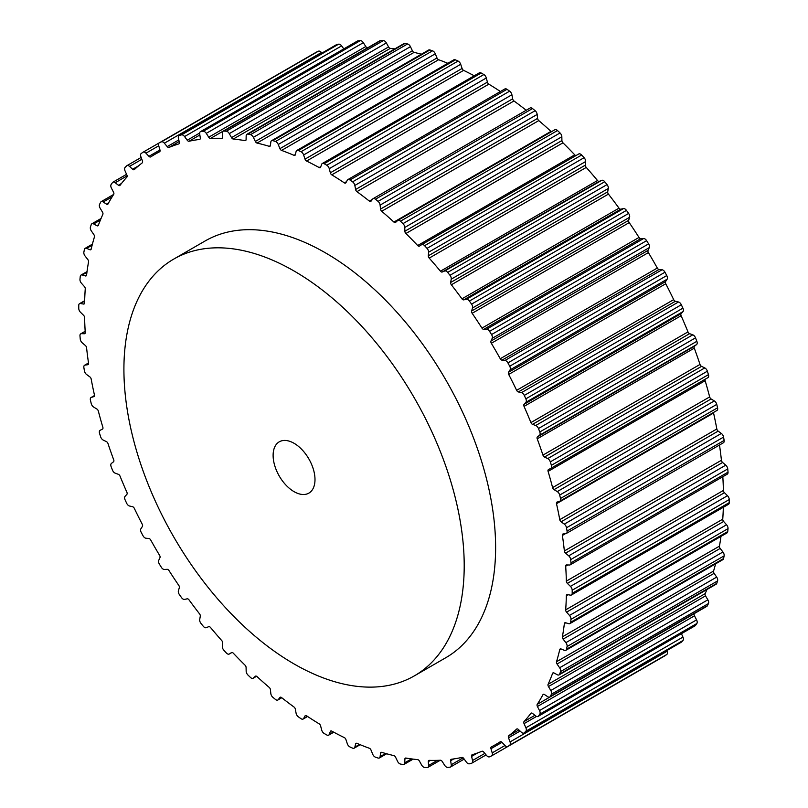 <?xml version="1.0" encoding="UTF-8"?>
<svg xmlns="http://www.w3.org/2000/svg" width="808" height="808" viewBox="0 0 808 808"><rect width="100%" height="100%" fill="white"/><g stroke="black" fill="none" stroke-linecap="round" stroke-linejoin="round"><path stroke-width="1.21" d="M571.418 595.001A3.707 2.141 -120 0 0 572.185 593.314A348.904 201.444 -120 0 0 572.185 590.234A3.707 2.141 -120 0 0 570.438 586.396L567.388 583.386A2.222 1.283 -120 0 1 566.347 581.124A340.764 196.738 -120 0 0 565.681 566.196A2.222 1.283 -120 0 1 566.135 565.034A2.222 1.283 -120 0 1 566.57 564.933L569.489 565.004A3.707 2.141 -120 0 0 570.216 564.832A3.707 2.141 -120 0 0 570.973 562.833A348.904 201.444 -120 0 0 570.69 559.601A3.707 2.141 -120 0 0 568.701 555.843L565.56 553.157A2.222 1.283 -120 0 1 564.368 550.945A340.764 196.738 -120 0 0 562.388 535.421A2.222 1.283 -120 0 1 562.822 534.058A2.222 1.283 -120 0 1 563.115 533.967L565.873 533.603A3.707 2.141 -120 0 0 566.357 533.442A3.707 2.141 -120 0 0 567.065 531.098A348.904 201.444 -120 0 0 566.509 527.765A3.707 2.141 -120 0 0 564.297 524.129L561.085 521.796A2.222 1.283 -120 0 1 559.772 519.655A340.764 196.738 -120 0 0 556.5 503.707A2.222 1.283 -120 0 1 556.894 502.132A2.222 1.283 -120 0 1 557.055 502.071L559.621 501.273A3.707 2.141 -120 0 0 559.873 501.162A3.707 2.141 -120 0 0 560.52 498.475A348.904 201.444 -120 0 0 559.692 495.072A3.707 2.141 -120 0 0 557.278 491.597L554.046 489.638A2.222 1.283 -120 0 1 552.601 487.598A340.764 196.738 -120 0 0 548.087 471.387A2.222 1.283 -120 0 1 548.43 469.61A2.222 1.283 -120 0 0 548.43 469.61L550.803 468.377A3.707 2.141 -120 0 0 550.854 468.347A3.707 2.141 -120 0 0 551.399 465.317A348.904 201.444 -120 0 0 550.309 461.873A3.707 2.141 -120 0 0 547.925 458.712A3.707 2.141 -120 0 0 547.713 458.601L544.491 457.035A2.222 1.283 -120 0 1 544.37 456.964A2.222 1.283 -120 0 1 542.956 455.116A340.764 196.738 -120 0 0 537.229 438.835A2.222 1.283 -120 0 1 537.411 436.896L539.512 435.27A3.707 2.141 -120 0 0 539.795 431.977A348.904 201.444 -120 0 0 538.461 428.533A3.707 2.141 -120 0 0 536.199 425.725A3.707 2.141 -120 0 0 535.724 425.503L532.543 424.351A2.222 1.283 -120 0 1 532.26 424.22A2.222 1.283 -120 0 1 530.917 422.574A340.764 196.738 -120 0 0 524.049 406.394A2.222 1.283 -120 0 1 524.049 404.343L525.877 402.323A3.707 2.141 -120 0 0 525.846 398.829A348.904 201.444 -120 0 0 524.281 395.425A3.707 2.141 -120 0 0 522.17 392.971A3.707 2.141 -120 0 0 521.423 392.668L518.322 391.941A2.222 1.283 -120 0 1 517.878 391.759A2.222 1.283 -120 0 1 516.635 390.325A340.764 196.738 -120 0 0 508.697 374.427A2.222 1.283 -120 0 1 508.505 372.276L510.05 369.882A3.707 2.141 -120 0 0 509.707 366.236A348.904 201.444 -120 0 0 507.919 362.903A3.707 2.141 -120 0 0 505.98 360.802A3.707 2.141 -120 0 0 504.98 360.449L501.99 360.156A2.222 1.283 -120 0 1 501.394 359.944A2.222 1.283 -120 0 1 500.253 358.722A340.764 196.738 -120 0 0 491.335 343.279A2.222 1.283 -120 0 1 490.961 341.057L492.203 338.32A3.707 2.141 -120 0 0 491.547 334.552A348.904 201.444 -120 0 0 489.557 331.341A3.707 2.141 -120 0 0 487.82 329.563A3.707 2.141 -120 0 0 486.567 329.209L483.729 329.351A2.222 1.283 -120 0 1 482.982 329.139A2.222 1.283 -120 0 1 481.962 328.119A340.764 196.738 -120 0 0 472.155 313.292A2.222 1.283 -120 0 1 471.609 311.019L472.529 307.969A3.707 2.141 -120 0 0 471.569 304.121A348.904 201.444 -120 0 0 469.397 301.061A3.707 2.141 -120 0 0 467.872 299.606A3.707 2.141 -120 0 0 466.388 299.283L463.731 299.859A2.222 1.283 -120 0 1 462.843 299.667A2.222 1.283 -120 0 1 461.944 298.839A340.764 196.738 -120 0 0 451.369 284.79A2.222 1.283 -120 0 1 450.642 282.497L451.238 279.164A3.707 2.141 -120 0 0 449.985 275.286A348.904 201.444 -120 0 0 447.672 272.407A3.707 2.141 -120 0 0 446.37 271.256A3.707 2.141 -120 0 0 444.673 271.003L442.208 272.013A2.222 1.283 -120 0 1 441.188 271.852A2.222 1.283 -120 0 1 440.441 271.205A340.764 196.738 -120 0 0 429.21 258.106A2.222 1.283 -120 0 1 428.311 255.813L428.573 252.227A3.707 2.141 -120 0 0 427.038 248.359A348.904 201.444 -120 0 0 424.594 245.693A3.707 2.141 -120 0 0 423.544 244.834A3.707 2.141 -120 0 0 421.695 244.642A3.707 2.141 -120 0 0 421.645 244.673L419.423 246.097A2.222 1.283 -120 0 1 419.392 246.117A2.222 1.283 -120 0 1 418.281 246.006A2.222 1.283 -120 0 1 417.675 245.521A340.764 196.738 -120 0 0 405.899 233.502A2.222 1.283 -120 0 1 404.859 231.239L404.778 227.452A3.707 2.141 -120 0 0 402.98 223.624A348.904 201.444 -120 0 0 400.435 221.21A3.707 2.141 -120 0 0 399.647 220.604A3.707 2.141 -120 0 0 397.788 220.422A3.707 2.141 -120 0 0 397.566 220.594L395.597 222.412A2.222 1.283 -120 0 1 395.466 222.513A2.222 1.283 -120 0 1 394.354 222.402A2.222 1.283 -120 0 1 393.9 222.069A340.764 196.738 -120 0 0 381.719 211.272A2.222 1.283 -120 0 1 380.528 209.06L380.103 205.111A3.707 2.141 -120 0 0 378.073 201.374A348.904 201.444 -120 0 0 375.457 199.222A3.707 2.141 -120 0 0 374.922 198.859A3.707 2.141 -120 0 0 373.074 198.677A3.707 2.141 -120 0 0 372.7 199.01L371.003 201.222A2.222 1.283 -120 0 1 370.781 201.424A2.222 1.283 -120 0 1 369.67 201.313A2.222 1.283 -120 0 1 369.377 201.111A340.764 196.738 -120 0 0 356.924 191.648A2.222 1.283 -120 0 1 355.601 189.506L354.843 185.436A3.707 2.141 -120 0 0 352.591 181.84A348.904 201.444 -120 0 0 349.935 179.982A3.707 2.141 -120 0 0 349.672 179.82A3.707 2.141 -120 0 0 347.824 179.629A3.707 2.141 -120 0 0 347.309 180.174L345.915 182.739A2.222 1.283 -120 0 1 345.612 183.062A2.222 1.283 -120 0 1 344.501 182.951A2.222 1.283 -120 0 1 344.37 182.881A340.764 196.738 -120 0 0 331.775 174.841A2.222 1.283 -120 0 1 330.341 172.801L329.26 168.66A3.707 2.141 -120 0 0 326.806 165.236A348.904 201.444 -120 0 0 325.473 164.458A348.904 201.444 -120 0 0 324.129 163.691A3.707 2.141 -120 0 0 322.301 163.509A3.707 2.141 -120 0 0 321.685 164.287L320.604 167.185A2.222 1.283 -120 0 1 320.231 167.65A2.222 1.283 -120 0 1 319.16 167.559A340.764 196.738 -120 0 0 306.565 161.044A2.222 1.283 -120 0 1 306.444 160.984A2.222 1.283 -120 0 1 305.02 159.136L303.636 154.954A3.707 2.141 -120 0 0 301.273 151.874A3.707 2.141 -120 0 0 301.01 151.742A348.904 201.444 -120 0 0 298.354 150.53A3.707 2.141 -120 0 0 296.788 150.49A3.707 2.141 -120 0 0 296.092 151.52L295.344 154.712A2.222 1.283 -120 0 1 294.92 155.338A2.222 1.283 -120 0 1 294.021 155.328A340.764 196.738 -120 0 0 281.558 150.409A2.222 1.283 -120 0 1 281.275 150.278A2.222 1.283 -120 0 1 279.932 148.642L278.245 144.481A3.707 2.141 -120 0 0 276.013 141.743A3.707 2.141 -120 0 0 275.488 141.501A348.904 201.444 -120 0 0 272.872 140.632A3.707 2.141 -120 0 0 271.579 140.703A3.707 2.141 -120 0 0 270.832 142.016L270.407 145.48A2.222 1.283 -120 0 1 269.963 146.268A2.222 1.283 -120 0 1 269.216 146.319A340.764 196.738 -120 0 0 257.035 143.056A2.222 1.283 -120 0 1 256.591 142.875A2.222 1.283 -120 0 1 255.348 141.44L253.379 137.34A3.707 2.141 -120 0 0 251.298 134.956A3.707 2.141 -120 0 0 250.5 134.643A348.904 201.444 -120 0 0 247.965 134.128A3.707 2.141 -120 0 0 246.935 134.269A3.707 2.141 -120 0 0 246.167 135.885L246.087 139.572A2.222 1.283 -120 0 1 245.622 140.542A2.222 1.283 -120 0 1 245.036 140.622A340.764 196.738 -120 0 0 233.26 139.047A2.222 1.283 -120 0 1 232.664 138.835A2.222 1.283 -120 0 1 231.522 137.613L229.29 133.623A3.707 2.141 -120 0 0 227.391 131.583A3.707 2.141 -120 0 0 226.341 131.229A348.904 201.444 -120 0 0 223.907 131.078A3.707 2.141 -120 0 0 223.129 131.249A3.707 2.141 -120 0 0 222.372 133.189L222.624 137.057A2.222 1.283 -120 0 1 222.17 138.219A2.222 1.283 -120 0 1 221.735 138.319A340.764 196.738 -120 0 0 210.494 138.441A2.222 1.283 -120 0 1 209.747 138.229A2.222 1.283 -120 0 1 208.727 137.208L206.272 133.36A3.707 2.141 -120 0 0 204.565 131.654A3.707 2.141 -120 0 0 203.273 131.3A348.904 201.444 -120 0 0 200.96 131.512A3.707 2.141 -120 0 0 200.424 131.674A3.707 2.141 -120 0 0 199.707 133.946L200.293 137.956A2.222 1.283 -120 0 1 199.859 139.319A2.222 1.283 -120 0 1 199.566 139.42A340.764 196.738 -120 0 0 188.991 141.249A2.222 1.283 -120 0 1 188.102 141.047A2.222 1.283 -120 0 1 187.214 140.218L184.547 136.562A3.707 2.141 -120 0 0 183.062 135.178A3.707 2.141 -120 0 0 181.537 134.865A348.904 201.444 -120 0 0 179.376 135.431A3.707 2.141 -120 0 0 179.073 135.552A3.707 2.141 -120 0 0 178.417 138.168L179.336 142.279A2.222 1.283 -120 0 1 178.942 143.844A2.222 1.283 -120 0 1 178.78 143.915A340.764 196.738 -120 0 0 168.983 147.42A2.222 1.283 -120 0 1 167.963 147.268A2.222 1.283 -120 0 1 167.216 146.612L164.367 143.188A3.707 2.141 -120 0 0 163.125 142.107A3.707 2.141 -120 0 0 161.378 141.865A348.904 201.444 -120 0 0 159.398 142.784A3.707 2.141 -120 0 0 159.307 142.834A3.707 2.141 -120 0 0 158.742 145.793L159.974 149.965A2.222 1.283 -120 0 1 159.641 151.742A2.222 1.283 -120 0 0 159.641 151.742A340.764 196.738 -120 0 0 155.086 154.227A340.764 196.738 -120 0 0 150.692 156.904A2.222 1.283 -120 0 1 150.662 156.924A2.222 1.283 -120 0 1 149.551 156.813A2.222 1.283 -120 0 1 148.945 156.328L145.955 153.177A3.707 2.141 -120 0 0 144.955 152.369A3.707 2.141 -120 0 0 143.107 152.187A3.707 2.141 -120 0 0 143.026 152.237A348.904 201.444 -120 0 0 141.238 153.5A3.707 2.141 -120 0 0 140.885 156.752L142.43 160.923A2.222 1.283 -120 0 1 142.248 162.863A340.764 196.738 -120 0 0 134.31 169.589A2.222 1.283 -120 0 1 134.168 169.69A2.222 1.283 -120 0 1 133.057 169.579A2.222 1.283 -120 0 1 132.613 169.256L129.512 166.398A3.707 2.141 -120 0 0 128.775 165.852A3.707 2.141 -120 0 0 126.917 165.66A3.707 2.141 -120 0 0 126.664 165.862A348.904 201.444 -120 0 0 125.088 167.448A3.707 2.141 -120 0 0 125.058 170.912L126.896 175.043A2.222 1.283 -120 0 1 126.896 177.093A340.764 196.738 -120 0 0 120.018 185.345A2.222 1.283 -120 0 1 119.796 185.547A2.222 1.283 -120 0 1 118.685 185.436A2.222 1.283 -120 0 1 118.392 185.244L115.221 182.729A3.707 2.141 -120 0 0 114.736 182.406A3.707 2.141 -120 0 0 112.888 182.214A3.707 2.141 -120 0 0 112.484 182.598A348.904 201.444 -120 0 0 111.14 184.497A3.707 2.141 -120 0 0 111.423 188.123L113.524 192.173A2.222 1.283 -120 0 1 113.716 194.324A340.764 196.738 -120 0 0 107.989 203.99A2.222 1.283 -120 0 1 107.676 204.313A2.222 1.283 -120 0 1 106.565 204.212A2.222 1.283 -120 0 1 106.444 204.131L103.222 201.98A3.707 2.141 -120 0 0 103.02 201.849A3.707 2.141 -120 0 0 101.162 201.667A3.707 2.141 -120 0 0 100.636 202.252A348.904 201.444 -120 0 0 99.546 204.444A3.707 2.141 -120 0 0 100.142 208.191L102.485 212.12A2.222 1.283 -120 0 1 102.858 214.342A340.764 196.738 -120 0 0 98.334 225.331A2.222 1.283 -120 0 1 97.97 225.786A2.222 1.283 -120 0 1 96.899 225.705L93.667 223.937A3.707 2.141 -120 0 0 91.88 223.786A3.707 2.141 -120 0 0 91.243 224.614A348.904 201.444 -120 0 0 90.425 227.068A3.707 2.141 -120 0 0 91.324 230.906L93.89 234.663A2.222 1.283 -120 0 1 94.435 236.936A340.764 196.738 -120 0 0 91.173 249.117A2.222 1.283 -120 0 1 90.759 249.733A2.222 1.283 -120 0 1 89.85 249.722L86.648 248.359A3.707 2.141 -120 0 0 85.133 248.349A3.707 2.141 -120 0 0 84.426 249.44A348.904 201.444 -120 0 0 83.87 252.136A3.707 2.141 -120 0 0 85.072 256.015L87.83 259.56A2.222 1.283 -120 0 1 88.547 261.853A340.764 196.738 -120 0 0 86.577 275.094A2.222 1.283 -120 0 1 86.133 275.881A2.222 1.283 -120 0 1 85.385 275.932L82.244 274.993A3.707 2.141 -120 0 0 81.002 275.084A3.707 2.141 -120 0 0 80.255 276.447A348.904 201.444 -120 0 0 79.972 279.356A3.707 2.141 -120 0 0 81.446 283.234L84.365 286.527A2.222 1.283 -120 0 1 85.254 288.82A340.764 196.738 -120 0 0 84.598 302.99A2.222 1.283 -120 0 1 84.133 303.959A2.222 1.283 -120 0 1 83.547 304.05L80.507 303.535A3.707 2.141 -120 0 0 79.527 303.677A3.707 2.141 -120 0 0 78.76 305.363A348.904 201.444 -120 0 0 78.76 308.444A3.707 2.141 -120 0 0 80.507 312.282L83.547 315.292A2.222 1.283 -120 0 1 84.598 317.554A340.764 196.738 -120 0 0 85.254 332.482A2.222 1.283 -120 0 1 84.8 333.643A2.222 1.283 -120 0 1 84.365 333.744L81.446 333.674A3.707 2.141 -120 0 0 80.729 333.845A3.707 2.141 -120 0 0 79.972 335.845A348.904 201.444 -120 0 0 80.255 339.077A3.707 2.141 -120 0 0 82.244 342.834L85.385 345.521A2.222 1.283 -120 0 1 86.577 347.733A340.764 196.738 -120 0 0 88.547 363.257A2.222 1.283 -120 0 1 88.112 364.62A2.222 1.283 -120 0 1 87.83 364.711L85.072 365.075A3.707 2.141 -120 0 0 84.588 365.236A3.707 2.141 -120 0 0 83.87 367.569A348.904 201.444 -120 0 0 84.426 370.912A3.707 2.141 -120 0 0 86.648 374.548L89.85 376.881A2.222 1.283 -120 0 1 91.173 379.023A340.764 196.738 -120 0 0 94.435 394.971A2.222 1.283 -120 0 1 94.041 396.546A2.222 1.283 -120 0 1 93.89 396.607L91.324 397.405A3.707 2.141 -120 0 0 91.062 397.516A3.707 2.141 -120 0 0 90.425 400.202A348.904 201.444 -120 0 0 91.243 403.606A3.707 2.141 -120 0 0 93.667 407.081L96.899 409.04A2.222 1.283 -120 0 1 98.334 411.08A340.764 196.738 -120 0 0 102.858 427.291A2.222 1.283 -120 0 1 102.515 429.068A2.222 1.283 -120 0 1 102.485 429.088L100.142 430.3A3.707 2.141 -120 0 0 100.091 430.331A3.707 2.141 -120 0 0 99.546 433.361A348.904 201.444 -120 0 0 100.636 436.805A3.707 2.141 -120 0 0 103.02 439.966A3.707 2.141 -120 0 0 103.222 440.077L106.444 441.643A2.222 1.283 -120 0 1 106.565 441.703A2.222 1.283 -120 0 1 107.989 443.562A340.764 196.738 -120 0 0 113.716 459.843A2.222 1.283 -120 0 1 113.524 461.782L111.423 463.408A3.707 2.141 -120 0 0 111.14 466.701A348.904 201.444 -120 0 0 112.484 470.145A3.707 2.141 -120 0 0 114.736 472.943A3.707 2.141 -120 0 0 115.221 473.175L118.392 474.326A2.222 1.283 -120 0 1 118.685 474.458A2.222 1.283 -120 0 1 120.018 476.104A340.764 196.738 -120 0 0 126.896 492.284A2.222 1.283 -120 0 1 126.896 494.334L125.058 496.354A3.707 2.141 -120 0 0 125.088 499.849A348.904 201.444 -120 0 0 126.664 503.253A3.707 2.141 -120 0 0 128.775 505.707A3.707 2.141 -120 0 0 129.512 506.01L132.613 506.737A2.222 1.283 -120 0 1 133.057 506.919A2.222 1.283 -120 0 1 134.31 508.353A340.764 196.738 -120 0 0 142.248 524.251A2.222 1.283 -120 0 1 142.43 526.402L140.885 528.796A3.707 2.141 -120 0 0 141.238 532.442A348.904 201.444 -120 0 0 143.026 535.775A3.707 2.141 -120 0 0 144.955 537.875A3.707 2.141 -120 0 0 145.955 538.229L148.945 538.522A2.222 1.283 -120 0 1 149.551 538.734A2.222 1.283 -120 0 1 150.692 539.956A340.764 196.738 -120 0 0 159.61 555.399A2.222 1.283 -120 0 1 159.974 557.621L158.742 560.358A3.707 2.141 -120 0 0 159.398 564.125A348.904 201.444 -120 0 0 161.378 567.337A3.707 2.141 -120 0 0 163.125 569.115A3.707 2.141 -120 0 0 164.367 569.468L167.216 569.327A2.222 1.283 -120 0 1 167.963 569.539A2.222 1.283 -120 0 1 168.983 570.559A340.764 196.738 -120 0 0 178.78 585.386A2.222 1.283 -120 0 1 179.336 587.658L178.417 590.709A3.707 2.141 -120 0 0 179.376 594.557A348.904 201.444 -120 0 0 181.537 597.617A3.707 2.141 -120 0 0 183.062 599.071A3.707 2.141 -120 0 0 184.547 599.395L187.214 598.819A2.222 1.283 -120 0 1 188.102 599.011A2.222 1.283 -120 0 1 188.991 599.839A340.764 196.738 -120 0 0 199.566 613.888A2.222 1.283 -120 0 1 200.293 616.181L199.707 619.514A3.707 2.141 -120 0 0 200.96 623.392A348.904 201.444 -120 0 0 203.273 626.271A3.707 2.141 -120 0 0 204.565 627.412A3.707 2.141 -120 0 0 206.272 627.675L208.727 626.665A2.222 1.283 -120 0 1 209.747 626.826A2.222 1.283 -120 0 1 210.494 627.473A340.764 196.738 -120 0 0 221.735 640.572A2.222 1.283 -120 0 1 222.624 642.865L222.372 646.45A3.707 2.141 -120 0 0 223.907 650.319A348.904 201.444 -120 0 0 226.341 652.985A3.707 2.141 -120 0 0 227.391 653.844A3.707 2.141 -120 0 0 229.25 654.036L231.522 652.581A2.222 1.283 -120 0 1 232.664 652.672A2.222 1.283 -120 0 1 233.26 653.157A340.764 196.738 -120 0 0 245.036 665.176A2.222 1.283 -120 0 1 246.087 667.438L246.167 671.226A3.707 2.141 -120 0 0 247.965 675.044A348.904 201.444 -120 0 0 250.5 677.468A3.707 2.141 -120 0 0 251.298 678.074A3.707 2.141 -120 0 0 253.146 678.255A3.707 2.141 -120 0 0 253.379 678.084L255.348 676.266A2.222 1.283 -120 0 1 255.48 676.165A2.222 1.283 -120 0 1 256.591 676.276A2.222 1.283 -120 0 1 257.035 676.609A340.764 196.738 -120 0 0 269.216 687.406A2.222 1.283 -120 0 1 270.407 689.618L270.832 693.567A3.707 2.141 -120 0 0 272.872 697.304A348.904 201.444 -120 0 0 275.488 699.455A3.707 2.141 -120 0 0 276.013 699.819A3.707 2.141 -120 0 0 277.861 700.001A3.707 2.141 -120 0 0 278.245 699.667L279.932 697.455A2.222 1.283 -120 0 1 280.164 697.254A2.222 1.283 -120 0 1 281.275 697.365A2.222 1.283 -120 0 1 281.558 697.567A340.764 196.738 -120 0 0 294.021 707.03A2.222 1.283 -120 0 1 295.344 709.172L296.092 713.242A3.707 2.141 -120 0 0 298.354 716.837A348.904 201.444 -120 0 0 301.01 718.696A3.707 2.141 -120 0 0 301.273 718.857A3.707 2.141 -120 0 0 303.121 719.049A3.707 2.141 -120 0 0 303.636 718.504L305.02 715.938A2.222 1.283 -120 0 1 305.333 715.615A2.222 1.283 -120 0 1 306.444 715.726A2.222 1.283 -120 0 1 306.565 715.797A340.764 196.738 -120 0 0 319.16 723.837A2.222 1.283 -120 0 1 320.604 725.877L321.685 730.018A3.707 2.141 -120 0 0 324.129 733.442A348.904 201.444 -120 0 0 325.473 734.22A348.904 201.444 -120 0 0 326.806 734.987A3.707 2.141 -120 0 0 328.644 735.169A3.707 2.141 -120 0 0 329.26 734.391L330.341 731.492A2.222 1.283 -120 0 1 330.704 731.028A2.222 1.283 -120 0 1 331.775 731.119A340.764 196.738 -120 0 0 344.37 737.633A2.222 1.283 -120 0 1 344.501 737.694A2.222 1.283 -120 0 1 345.915 739.542L347.309 743.724A3.707 2.141 -120 0 0 349.672 746.804A3.707 2.141 -120 0 0 349.935 746.935A348.904 201.444 -120 0 0 352.591 748.147A3.707 2.141 -120 0 0 354.146 748.188A3.707 2.141 -120 0 0 354.843 747.158L355.601 743.966A2.222 1.283 -120 0 1 356.015 743.34A2.222 1.283 -120 0 1 356.924 743.35A340.764 196.738 -120 0 0 369.377 748.269A2.222 1.283 -120 0 1 369.67 748.4A2.222 1.283 -120 0 1 371.003 750.036L372.7 754.197A3.707 2.141 -120 0 0 374.922 756.924A3.707 2.141 -120 0 0 375.457 757.177A348.904 201.444 -120 0 0 378.073 758.035A3.707 2.141 -120 0 0 379.366 757.975A3.707 2.141 -120 0 0 380.103 756.662L380.528 753.197A2.222 1.283 -120 0 1 380.972 752.41A2.222 1.283 -120 0 1 381.719 752.359A340.764 196.738 -120 0 0 393.9 755.621A2.222 1.283 -120 0 1 394.354 755.803A2.222 1.283 -120 0 1 395.597 757.237L397.566 761.338A3.707 2.141 -120 0 0 399.647 763.722A3.707 2.141 -120 0 0 400.435 764.035A348.904 201.444 -120 0 0 402.98 764.55A3.707 2.141 -120 0 0 404.01 764.408A3.707 2.141 -120 0 0 404.778 762.792L404.859 759.106A2.222 1.283 -120 0 1 405.313 758.136A2.222 1.283 -120 0 1 405.899 758.045A340.764 196.738 -120 0 0 417.675 759.631A2.222 1.283 -120 0 1 418.281 759.843A2.222 1.283 -120 0 1 419.423 761.065L421.645 765.055A3.707 2.141 -120 0 0 423.544 767.095A3.707 2.141 -120 0 0 424.594 767.449A348.904 201.444 -120 0 0 427.038 767.6A3.707 2.141 -120 0 0 427.806 767.428A3.707 2.141 -120 0 0 428.573 765.489L428.311 761.621A2.222 1.283 -120 0 1 428.775 760.459A2.222 1.283 -120 0 1 429.21 760.358A340.764 196.738 -120 0 0 440.441 760.237A2.222 1.283 -120 0 1 441.188 760.449A2.222 1.283 -120 0 1 442.208 761.469L444.673 765.317A3.707 2.141 -120 0 0 446.37 767.024A3.707 2.141 -120 0 0 447.672 767.378A348.904 201.444 -120 0 0 449.985 767.166A3.707 2.141 -120 0 0 450.511 767.004A3.707 2.141 -120 0 0 451.238 764.732L450.642 760.722A2.222 1.283 -120 0 1 451.076 759.358A2.222 1.283 -120 0 1 451.369 759.257A340.764 196.738 -120 0 0 461.944 757.429A2.222 1.283 -120 0 1 462.843 757.631A2.222 1.283 -120 0 1 463.731 758.46L466.388 762.116A3.707 2.141 -120 0 0 467.872 763.499A3.707 2.141 -120 0 0 469.397 763.812A348.904 201.444 -120 0 0 471.569 763.247A3.707 2.141 -120 0 0 471.862 763.126A3.707 2.141 -120 0 0 472.529 760.51L471.609 756.399A2.222 1.283 -120 0 1 472.003 754.834A2.222 1.283 -120 0 1 472.155 754.763A340.764 196.738 -120 0 0 481.962 751.258A2.222 1.283 -120 0 1 482.982 751.41A2.222 1.283 -120 0 1 483.729 752.066L486.567 755.49A3.707 2.141 -120 0 0 487.82 756.571A3.707 2.141 -120 0 0 489.557 756.813A348.904 201.444 -120 0 0 491.547 755.894A3.707 2.141 -120 0 0 491.638 755.844A3.707 2.141 -120 0 0 492.203 752.884L490.961 748.713L501.99 742.35L504.98 745.501A3.707 2.141 -120 0 0 505.98 746.309A3.707 2.141 -120 0 0 507.838 746.491A3.707 2.141 -120 0 0 507.919 746.44A348.904 201.444 -120 0 0 509.707 745.178A3.707 2.141 -120 0 0 510.05 741.926L508.505 737.755A2.222 1.283 -120 0 1 508.697 735.815A340.764 196.738 -120 0 0 516.635 729.089A2.222 1.283 -120 0 1 516.766 728.988A2.222 1.283 -120 0 1 517.878 729.089A2.222 1.283 -120 0 1 518.322 729.422L521.423 732.28A3.707 2.141 -120 0 0 522.17 732.826A3.707 2.141 -120 0 0 524.018 733.018A3.707 2.141 -120 0 0 524.281 732.816A348.904 201.444 -120 0 0 525.846 731.23A3.707 2.141 -120 0 0 525.877 727.766L524.049 723.635A2.222 1.283 -120 0 1 524.049 721.574A340.764 196.738 -120 0 0 530.917 713.333A2.222 1.283 -120 0 1 531.149 713.131A2.222 1.283 -120 0 1 532.26 713.242A2.222 1.283 -120 0 1 532.543 713.434L535.724 715.949A3.707 2.141 -120 0 0 536.199 716.272A3.707 2.141 -120 0 0 538.047 716.454A3.707 2.141 -120 0 0 538.461 716.08A348.904 201.444 -120 0 0 539.795 714.181A3.707 2.141 -120 0 0 539.512 710.555L537.411 706.505A2.222 1.283 -120 0 1 537.229 704.354A340.764 196.738 -120 0 0 542.956 694.688A2.222 1.283 -120 0 1 543.259 694.365A2.222 1.283 -120 0 1 544.37 694.466A2.222 1.283 -120 0 1 544.491 694.547L547.713 696.698A3.707 2.141 -120 0 0 547.925 696.829A3.707 2.141 -120 0 0 549.773 697.011A3.707 2.141 -120 0 0 550.309 696.425A348.904 201.444 -120 0 0 551.399 694.234A3.707 2.141 -120 0 0 550.803 690.486L548.45 686.558A2.222 1.283 -120 0 1 548.087 684.336A340.764 196.738 -120 0 0 552.601 673.347A2.222 1.283 -120 0 1 552.975 672.882A2.222 1.283 -120 0 1 554.046 672.973L557.278 674.741A3.707 2.141 -120 0 0 559.055 674.892A3.707 2.141 -120 0 0 559.692 674.064A348.904 201.444 -120 0 0 560.52 671.61A3.707 2.141 -120 0 0 559.621 667.772L557.055 664.014A2.222 1.283 -120 0 1 556.5 661.742A340.764 196.738 -120 0 0 559.772 649.561A2.222 1.283 -120 0 1 560.186 648.945A2.222 1.283 -120 0 1 561.085 648.955L564.297 650.319A3.707 2.141 -120 0 0 565.802 650.329A3.707 2.141 -120 0 0 566.509 649.238A348.904 201.444 -120 0 0 567.065 646.541A3.707 2.141 -120 0 0 565.873 642.663L563.115 639.118A2.222 1.283 -120 0 1 562.388 636.825A340.764 196.738 -120 0 0 564.368 623.584A2.222 1.283 -120 0 1 564.812 622.796A2.222 1.283 -120 0 1 565.56 622.746L568.701 623.685A3.707 2.141 -120 0 0 569.943 623.594A3.707 2.141 -120 0 0 570.69 622.231A348.904 201.444 -120 0 0 570.973 619.322A3.707 2.141 -120 0 0 569.489 615.443L566.57 612.151A2.222 1.283 -120 0 1 565.681 609.858A340.764 196.738 -120 0 0 566.347 595.688A2.222 1.283 -120 0 1 566.802 594.718A2.222 1.283 -120 0 1 567.388 594.627L570.438 595.143A3.707 2.141 -120 0 0 571.418 595.001L728.473 504.323A3.707 2.141 -120 0 0 729.24 502.637A348.904 201.444 -120 0 0 729.24 499.556A3.707 2.141 -120 0 0 727.493 495.718L724.453 492.708A2.222 1.283 -120 0 1 723.402 490.446A340.764 196.738 -120 0 0 722.817 476.73M565.681 609.858L722.746 519.18A340.764 196.738 -120 0 0 723.342 507.283M722.746 519.18A2.222 1.283 -120 0 0 723.635 521.473L726.554 524.766A3.707 2.141 -120 0 1 728.028 528.644A348.904 201.444 -120 0 1 727.745 531.553A3.707 2.141 -120 0 1 726.998 532.916L569.943 623.594M562.388 636.825L719.453 546.147A340.764 196.738 -120 0 0 720.968 536.401M719.453 546.147A2.222 1.283 -120 0 0 720.17 548.44L722.928 551.985A3.707 2.141 -120 0 1 724.13 555.864A348.904 201.444 -120 0 1 723.574 558.56A3.707 2.141 -120 0 1 722.867 559.651L565.802 650.329M556.5 661.742L713.565 571.064A340.764 196.738 -120 0 0 715.595 563.853M713.565 571.064A2.222 1.283 -120 0 0 714.11 573.337L716.676 577.094A3.707 2.141 -120 0 1 717.575 580.932A348.904 201.444 -120 0 1 716.757 583.386A3.707 2.141 -120 0 1 716.12 584.214L559.055 674.892M548.087 684.336L705.142 593.658A340.764 196.738 -120 0 0 706.96 589.497M705.142 593.658A2.222 1.283 -120 0 0 705.515 595.88L707.859 599.809A3.707 2.141 -120 0 1 708.454 603.556A348.904 201.444 -120 0 1 707.364 605.748A3.707 2.141 -120 0 1 706.838 606.333L549.773 697.011M537.229 704.354L694.284 613.676A340.764 196.738 -120 0 0 694.385 613.525M694.284 613.676A2.222 1.283 -120 0 0 694.476 615.827L696.577 619.877A3.707 2.141 -120 0 1 696.86 623.503A348.904 201.444 -120 0 1 695.516 625.402A3.707 2.141 -120 0 1 695.112 625.786L538.047 716.454M680.78 642.461A3.707 2.141 -120 0 0 681.083 642.34A3.707 2.141 -120 0 0 681.336 642.138A348.904 201.444 -120 0 0 682.911 640.552A3.707 2.141 -120 0 0 682.942 637.088L681.427 633.684M664.802 655.864A3.707 2.141 -120 0 0 664.893 655.813A3.707 2.141 -120 0 0 664.974 655.763A348.904 201.444 -120 0 0 666.762 654.5A3.707 2.141 -120 0 0 667.115 651.248L666.852 650.551M491.638 755.844L648.693 665.166A3.707 2.141 -120 0 0 648.693 665.166A3.707 2.141 -120 0 0 648.713 665.156M321.907 53.086L321.433 52.51A3.707 2.141 -120 0 0 320.18 51.429A3.707 2.141 -120 0 0 318.443 51.187A348.904 201.444 -120 0 0 316.453 52.106A3.707 2.141 -120 0 0 316.362 52.156A3.707 2.141 -120 0 0 316.281 52.207M343.804 48.904L341.612 45.884A3.707 2.141 -120 0 0 340.128 44.501A3.707 2.141 -120 0 0 338.603 44.188A348.904 201.444 -120 0 0 336.431 44.753A3.707 2.141 -120 0 0 336.138 44.874A3.707 2.141 -120 0 0 335.875 45.076M208.727 137.208L365.792 46.531L363.327 42.683A3.707 2.141 -120 0 0 361.631 40.976A3.707 2.141 -120 0 0 360.328 40.622A348.904 201.444 -120 0 0 358.015 40.834A3.707 2.141 -120 0 0 357.489 40.996L200.424 131.674M365.792 46.531A2.222 1.283 -120 0 0 366.812 47.551A2.222 1.283 -120 0 0 367.559 47.763A340.764 196.738 -120 0 1 367.741 47.753M231.522 137.613L388.577 46.935L386.355 42.945A3.707 2.141 -120 0 0 384.457 40.905A3.707 2.141 -120 0 0 383.406 40.551A348.904 201.444 -120 0 0 380.962 40.4A3.707 2.141 -120 0 0 380.194 40.572L223.129 131.249M388.577 46.935A2.222 1.283 -120 0 0 389.719 48.157A2.222 1.283 -120 0 0 390.325 48.369A340.764 196.738 -120 0 1 394.829 48.884M255.348 141.44L412.403 50.763L410.434 46.662A3.707 2.141 -120 0 0 408.353 44.278A3.707 2.141 -120 0 0 407.565 43.965A348.904 201.444 -120 0 0 405.02 43.45A3.707 2.141 -120 0 0 403.99 43.592L246.935 134.269M412.403 50.763A2.222 1.283 -120 0 0 413.646 52.197A2.222 1.283 -120 0 0 414.1 52.379A340.764 196.738 -120 0 1 421.362 54.227M279.932 148.642L436.997 57.964L435.3 53.803A3.707 2.141 -120 0 0 433.078 51.076A3.707 2.141 -120 0 0 432.543 50.823A348.904 201.444 -120 0 0 429.927 49.965A3.707 2.141 -120 0 0 428.634 50.025L271.579 140.703M436.997 57.964A2.222 1.283 -120 0 0 438.33 59.6A2.222 1.283 -120 0 0 438.623 59.731A340.764 196.738 -120 0 1 447.824 63.297M305.02 159.136L462.085 68.458L460.691 64.276A3.707 2.141 -120 0 0 458.328 61.196A3.707 2.141 -120 0 0 458.065 61.065A348.904 201.444 -120 0 0 455.409 59.853A3.707 2.141 -120 0 0 453.854 59.812L296.788 150.49M462.085 68.458A2.222 1.283 -120 0 0 463.499 70.306A2.222 1.283 -120 0 0 463.63 70.367A340.764 196.738 -120 0 1 474.225 75.8M330.341 172.801L487.396 82.123L486.315 77.982A3.707 2.141 -120 0 0 483.871 74.558A348.904 201.444 -120 0 0 482.528 73.781A348.904 201.444 -120 0 0 481.194 73.013A3.707 2.141 -120 0 0 479.356 72.831L322.301 163.509M487.396 82.123A2.222 1.283 -120 0 0 488.84 84.163A340.764 196.738 -120 0 1 500.425 91.526M355.601 189.506L512.656 98.828L511.908 94.758A3.707 2.141 -120 0 0 509.646 91.163A348.904 201.444 -120 0 0 506.99 89.304A3.707 2.141 -120 0 0 506.727 89.143A3.707 2.141 -120 0 0 504.879 88.951L347.824 179.629M512.656 98.828A2.222 1.283 -120 0 0 513.979 100.97A340.764 196.738 -120 0 1 526.21 110.262M380.528 209.06L537.593 118.382L537.168 114.433A3.707 2.141 -120 0 0 535.128 110.696A348.904 201.444 -120 0 0 532.512 108.545A3.707 2.141 -120 0 0 531.987 108.181A3.707 2.141 -120 0 0 530.139 107.999L373.074 198.677M537.593 118.382A2.222 1.283 -120 0 0 538.785 120.594A340.764 196.738 -120 0 1 550.965 131.391A2.222 1.283 -120 0 0 551.41 131.724A2.222 1.283 -120 0 0 551.41 131.734M404.859 231.239L561.913 140.562L561.833 136.774A3.707 2.141 -120 0 0 560.035 132.956A348.904 201.444 -120 0 0 557.5 130.532A3.707 2.141 -120 0 0 556.702 129.926A3.707 2.141 -120 0 0 554.854 129.745A3.707 2.141 -120 0 0 554.621 129.916M561.913 140.562A2.222 1.283 -120 0 0 562.964 142.824A340.764 196.738 -120 0 1 574.74 154.843A2.222 1.283 -120 0 0 575.336 155.328A2.222 1.283 -120 0 0 576.023 155.54M428.311 255.813L585.376 165.135L585.628 161.549A3.707 2.141 -120 0 0 584.093 157.681A348.904 201.444 -120 0 0 581.659 155.015A3.707 2.141 -120 0 0 580.609 154.156A3.707 2.141 -120 0 0 578.75 153.964A3.707 2.141 -120 0 0 578.71 153.995L421.746 244.622M585.376 165.135A2.222 1.283 -120 0 0 586.265 167.428A340.764 196.738 -120 0 1 597.506 180.527A2.222 1.283 -120 0 0 598.253 181.174A2.222 1.283 -120 0 0 599.273 181.335L601.728 180.325A3.707 2.141 -120 0 1 603.435 180.588A3.707 2.141 -120 0 1 604.727 181.729A348.904 201.444 -120 0 1 607.04 184.608A3.707 2.141 -120 0 1 608.293 188.486L607.707 191.819A2.222 1.283 -120 0 0 608.434 194.112A340.764 196.738 -120 0 1 619.009 208.161A2.222 1.283 -120 0 0 619.898 208.989A2.222 1.283 -120 0 0 620.786 209.181L623.453 208.605A3.707 2.141 -120 0 1 624.938 208.929A3.707 2.141 -120 0 1 626.463 210.383A348.904 201.444 -120 0 1 628.624 213.443A3.707 2.141 -120 0 1 629.584 217.291L628.664 220.342A2.222 1.283 -120 0 0 629.22 222.614A340.764 196.738 -120 0 1 639.017 237.441A2.222 1.283 -120 0 0 640.037 238.461A2.222 1.283 -120 0 0 640.784 238.673L643.633 238.532A3.707 2.141 -120 0 1 644.875 238.885A3.707 2.141 -120 0 1 646.622 240.663A348.904 201.444 -120 0 1 648.602 243.875A3.707 2.141 -120 0 1 649.258 247.642L648.026 250.379A2.222 1.283 -120 0 0 648.39 252.601A340.764 196.738 -120 0 1 657.308 268.044A2.222 1.283 -120 0 0 658.449 269.266A2.222 1.283 -120 0 0 659.055 269.478L662.045 269.771A3.707 2.141 -120 0 1 663.045 270.125A3.707 2.141 -120 0 1 664.974 272.225A348.904 201.444 -120 0 1 666.762 275.558A3.707 2.141 -120 0 1 667.115 279.204L665.57 281.598A2.222 1.283 -120 0 0 665.752 283.749A340.764 196.738 -120 0 1 673.69 299.647A2.222 1.283 -120 0 0 674.943 301.081A2.222 1.283 -120 0 0 675.387 301.263L678.488 301.99A3.707 2.141 -120 0 1 679.225 302.293A3.707 2.141 -120 0 1 681.336 304.747A348.904 201.444 -120 0 1 682.911 308.151A3.707 2.141 -120 0 1 682.942 311.646L681.104 313.666A2.222 1.283 -120 0 0 681.104 315.716A340.764 196.738 -120 0 1 687.982 331.896A2.222 1.283 -120 0 0 689.315 333.542A2.222 1.283 -120 0 0 689.608 333.674L692.779 334.825A3.707 2.141 -120 0 1 693.264 335.057A3.707 2.141 -120 0 1 695.516 337.855A348.904 201.444 -120 0 1 696.86 341.299A3.707 2.141 -120 0 1 696.577 344.592L694.476 346.218A2.222 1.283 -120 0 0 694.284 348.157A340.764 196.738 -120 0 1 700.011 364.438A2.222 1.283 -120 0 0 701.435 366.297A2.222 1.283 -120 0 0 701.556 366.357L704.778 367.923A3.707 2.141 -120 0 1 704.98 368.034A3.707 2.141 -120 0 1 707.364 371.195A348.904 201.444 -120 0 1 708.454 374.639A3.707 2.141 -120 0 1 707.909 377.669A3.707 2.141 -120 0 1 707.859 377.7L550.894 468.317M705.182 379.245A2.222 1.283 -120 0 0 705.142 380.709A340.764 196.738 -120 0 1 709.666 396.92A2.222 1.283 -120 0 0 711.101 398.96L714.333 400.919A3.707 2.141 -120 0 1 716.757 404.394A348.904 201.444 -120 0 1 717.575 407.798A3.707 2.141 -120 0 1 716.938 410.484A3.707 2.141 -120 0 1 716.676 410.595M713.494 412.474A2.222 1.283 -120 0 0 713.565 413.029A340.764 196.738 -120 0 1 716.827 428.977A2.222 1.283 -120 0 0 718.15 431.119L721.352 433.452A3.707 2.141 -120 0 1 723.574 437.088A348.904 201.444 -120 0 1 724.13 440.431A3.707 2.141 -120 0 1 723.413 442.764L566.357 533.442M564.368 550.945L721.423 460.267A340.764 196.738 -120 0 0 719.494 445.026M721.423 460.267A2.222 1.283 -120 0 0 722.615 462.479L725.756 465.166A3.707 2.141 -120 0 1 727.745 468.923A348.904 201.444 -120 0 1 728.028 472.155A3.707 2.141 -120 0 1 727.271 474.155L570.216 564.832M414.373 675.862L445.784 657.722A240.622 138.925 -120 0 0 482.669 464.913A240.622 138.925 -120 0 0 325.473 252.864A240.622 138.925 -120 0 0 205.161 240.946L173.75 259.085A240.622 138.925 -120 0 0 136.865 451.904A240.622 138.925 -120 0 0 294.061 663.944A240.622 138.925 -120 0 0 414.373 675.862A240.622 138.925 -120 0 0 451.258 483.043A240.622 138.925 -120 0 0 294.061 271.003A240.622 138.925 -120 0 0 173.75 259.085M231.977 652.46L229.25 654.036A3.707 2.141 -120 0 0 229.29 654.005L231.967 652.46M501.99 742.35A2.222 1.283 -120 0 0 501.394 741.865A2.222 1.283 -120 0 0 500.283 741.754A2.222 1.283 -120 0 0 500.253 741.774A340.764 196.738 -120 0 1 495.849 744.451A340.764 196.738 -120 0 1 491.335 746.925A2.222 1.283 -120 0 0 491.304 746.935A2.222 1.283 -120 0 0 490.961 748.713M294.061 443.289A29.613 17.099 -120 0 0 279.255 441.825A29.613 17.099 -120 0 0 274.71 465.56A29.613 17.099 -120 0 0 294.061 491.658A29.613 17.099 -120 0 0 308.868 493.122A29.613 17.099 -120 0 0 313.403 469.387A29.613 17.099 -120 0 0 294.061 443.289M326.806 165.236L483.871 74.558M329.26 168.66L486.315 77.982M331.775 174.841L488.84 84.163M344.37 182.881L346.511 181.648M349.935 179.982L506.99 89.304M352.591 181.84L509.646 91.163M354.843 185.436L511.908 94.758M356.924 191.648L513.979 100.97M369.377 201.111L372.438 199.354M375.457 199.222L532.512 108.545M378.073 201.374L535.128 110.696M380.103 205.111L537.168 114.433M381.719 211.272L538.785 120.594M393.9 222.069L550.965 131.391M400.435 221.21L557.5 130.532M402.98 223.624L560.035 132.956M404.778 227.452L561.833 136.774M405.899 233.502L562.964 142.824M417.675 245.521L574.74 154.843M424.594 245.693L581.659 155.015M427.038 248.359L584.093 157.681M428.573 252.227L585.628 161.549M429.21 258.106L586.265 167.428M440.441 271.205L597.506 180.527M442.208 272.013L599.273 181.335M444.673 271.003L601.728 180.325M447.672 272.407L604.727 181.729M449.985 275.286L607.04 184.608M451.238 279.164L608.293 188.486M450.642 282.497L607.707 191.819M451.369 284.79L608.434 194.112M461.944 298.839L619.009 208.161M463.731 299.859L620.786 209.181M466.388 299.283L623.453 208.605M469.397 301.061L626.463 210.383M471.569 304.121L628.624 213.443M472.529 307.969L629.584 217.291M471.609 311.019L628.664 220.342M472.155 313.292L629.22 222.614M481.962 328.119L639.017 237.441M483.729 329.351L640.784 238.673M486.567 329.209L643.633 238.532M489.557 331.341L646.622 240.663M491.547 334.552L648.602 243.875M492.203 338.32L649.258 247.642M490.961 341.057L648.026 250.379M491.335 343.279L648.39 252.601M500.253 358.722L657.308 268.044M501.99 360.156L659.055 269.478M504.98 360.449L662.045 269.771M507.919 362.903L664.974 272.225M509.707 366.236L666.762 275.558M510.05 369.882L667.115 279.204M508.505 372.276L665.57 281.598M508.697 374.427L665.752 283.749M516.635 390.325L673.69 299.647M518.322 391.941L675.387 301.263M521.423 392.668L678.488 301.99M524.281 395.425L681.336 304.747M525.846 398.829L682.911 308.151M525.877 402.323L682.942 311.646M524.049 404.343L681.104 313.666M524.049 406.394L681.104 315.716M530.917 422.574L687.982 331.896M532.543 424.351L689.608 333.674M535.724 425.503L692.779 334.825M538.461 428.533L695.516 337.855M539.795 431.977L696.86 341.299M539.512 435.27L696.577 344.592M537.411 436.896L694.476 346.218M537.229 438.835L694.284 348.157M542.956 455.116L700.011 364.438M544.491 457.035L701.556 366.357M547.713 458.601L704.778 367.923M550.309 461.873L707.364 371.195M551.399 465.317L708.454 374.639M548.087 471.387L705.142 380.709M552.601 487.598L709.666 396.92M554.046 489.638L711.101 398.96M557.278 491.597L714.333 400.919M559.692 495.072L716.757 404.394M560.52 498.475L717.575 407.798M556.5 503.707L713.565 413.029M559.772 519.655L716.827 428.977M561.085 521.796L718.15 431.119M564.297 524.129L721.352 433.452M566.509 527.765L723.574 437.088M567.065 531.098L724.13 440.431M562.388 535.421L565.449 533.654M565.56 553.157L722.615 462.479M568.701 555.843L725.756 465.166M570.69 559.601L727.745 468.923M570.973 562.833L728.028 472.155M565.681 566.196L567.822 564.964M566.347 581.124L723.402 490.446M567.388 583.386L724.453 492.708M570.438 586.396L727.493 495.718M572.185 590.234L729.24 499.556M572.185 593.314L729.24 502.637M566.347 595.688L567.994 594.739M566.57 612.151L723.635 521.473M569.489 615.443L726.554 524.766M570.973 619.322L728.028 528.644M570.69 622.231L727.745 531.553M564.368 623.584L565.731 622.796M563.115 639.118L720.17 548.44M565.873 642.663L722.928 551.985M567.065 646.541L724.13 555.864M566.509 649.238L723.574 558.56M559.772 649.561L560.924 648.895M557.055 664.014L714.11 573.337M559.621 667.772L716.676 577.094M560.52 671.61L717.575 580.932M559.692 674.064L716.757 583.386M552.601 673.347L553.561 672.801M548.45 686.558L705.515 595.88M550.803 690.486L707.859 599.809M551.399 694.234L708.454 603.556M550.309 696.425L707.364 605.748M542.956 694.688L543.693 694.254M537.411 706.505L694.476 615.827M539.512 710.555L696.577 619.877M539.795 714.181L696.86 623.503M538.461 716.08L695.516 625.402M530.917 713.333L531.442 713.03M524.049 721.574L534.916 715.302M524.049 723.635L536.512 716.433M525.877 727.766L682.942 637.088M525.846 731.23L682.911 640.552M524.281 732.816L681.336 642.138M508.697 735.815L518.877 729.937M508.505 737.755L520.1 731.058M510.05 741.926L667.115 651.248M509.707 745.178L666.762 654.5M507.919 746.44L664.974 655.763M492.203 752.884L504.98 745.501M491.719 755.793L507.747 746.541M471.609 756.399L477.609 752.935M472.529 760.51L484.84 753.399M450.642 760.722L453.753 758.924M451.238 764.732L463.156 757.843M428.311 761.621L430.462 760.389M428.573 765.489L437.471 760.348M404.859 759.106L406.515 758.156M404.778 762.792L411.504 758.904M380.528 753.197L381.891 752.41M380.103 756.662L385.598 753.49M355.601 743.966L356.762 743.289M354.843 747.158L359.54 744.451M330.341 731.492L331.3 730.947M329.26 734.391L333.401 731.998M305.02 715.938L305.767 715.514M303.636 718.504L307.383 716.342M279.932 697.455L280.457 697.163M278.245 699.667L281.699 697.668M253.379 678.084L256.55 676.256M91.324 397.405L94.506 395.566M85.072 365.075L88.527 363.085M87.83 364.711L88.345 364.418M81.446 333.674L85.194 331.512M84.365 333.744L85.113 333.32M80.507 303.535L84.648 301.142M83.547 304.05L84.507 303.495M82.244 274.993L86.931 272.286M85.385 275.932L86.547 275.265M86.648 248.359L92.142 245.188M89.85 249.722L91.213 248.935M93.667 223.937L100.394 220.049M96.899 225.705L98.556 224.745M103.222 201.98L112.13 196.839M106.444 204.131L108.585 202.889M115.221 182.729L127.139 175.851M118.392 185.244L121.503 183.456M129.512 166.398L141.824 159.287M132.613 169.256L138.623 165.792M143.198 152.136L159.216 142.885M145.955 153.177L158.742 145.793M148.945 156.328L159.974 149.965M159.398 142.784L316.453 52.106M161.378 141.865L318.443 51.187M164.367 143.188L321.433 52.51M167.216 146.612L178.81 139.915M168.983 147.42L179.174 141.541M179.376 135.431L336.431 44.753M181.537 134.865L338.603 44.188M184.547 136.562L341.612 45.884M187.214 140.218L199.677 133.017M188.991 141.249L199.859 134.976M199.566 139.42L200.091 139.117M200.96 131.512L358.015 40.834M203.273 131.3L360.328 40.622M206.272 133.36L363.327 42.683M210.494 138.441L367.559 47.763M221.735 138.319L222.473 137.895M223.907 131.078L380.962 40.4M226.341 131.229L383.406 40.551M229.29 133.623L386.355 42.945M233.26 139.047L390.325 48.369M245.036 140.622L245.996 140.077M247.965 134.128L405.02 43.45M250.5 134.643L407.565 43.965M253.379 137.34L410.434 46.662M257.035 143.056L414.1 52.379M269.216 146.319L270.377 145.652M272.872 140.632L429.927 49.965M275.488 141.501L432.543 50.823M278.245 144.481L435.3 53.803M281.558 150.409L438.623 59.731M294.021 155.328L295.385 154.54M298.354 150.53L455.409 59.853M301.01 151.742L458.065 61.065M303.636 154.954L460.691 64.276M306.565 161.044L463.63 70.367M319.16 167.559L320.816 166.599M324.129 163.691L481.194 73.013M550.854 468.347L707.909 377.669M559.873 501.162L716.938 410.484M495.849 744.451L500.697 741.653M471.862 763.126L486.093 754.914M450.511 767.004L464.196 759.096M427.806 767.428L440.259 760.247M404.01 764.408L413.171 759.116M379.366 757.975L386.638 753.773M354.146 748.188L360.176 744.703M328.644 735.169L333.775 732.2M91.062 397.516L94.506 395.526M84.588 365.236L88.506 362.974M80.729 333.845L85.183 331.27M79.527 303.677L84.658 300.717M81.002 275.084L87.032 271.599M85.133 248.349L92.405 244.147M91.88 223.786L101.04 218.503M155.086 154.227L159.934 151.429M159.307 142.834L316.362 52.156M179.073 135.552L336.138 44.874M397.788 220.422L554.854 129.745M421.695 244.642L578.75 153.964M101.162 201.667L113.615 194.476M112.888 182.214L126.573 174.316M126.917 165.66L141.148 157.449M143.107 152.187L159.287 142.844M524.018 733.018L681.083 642.34M507.838 746.491L664.893 655.813M303.121 719.049L307.575 716.474M277.861 700.001L281.79 697.738M253.146 678.255L256.591 676.266"/></g></svg>
